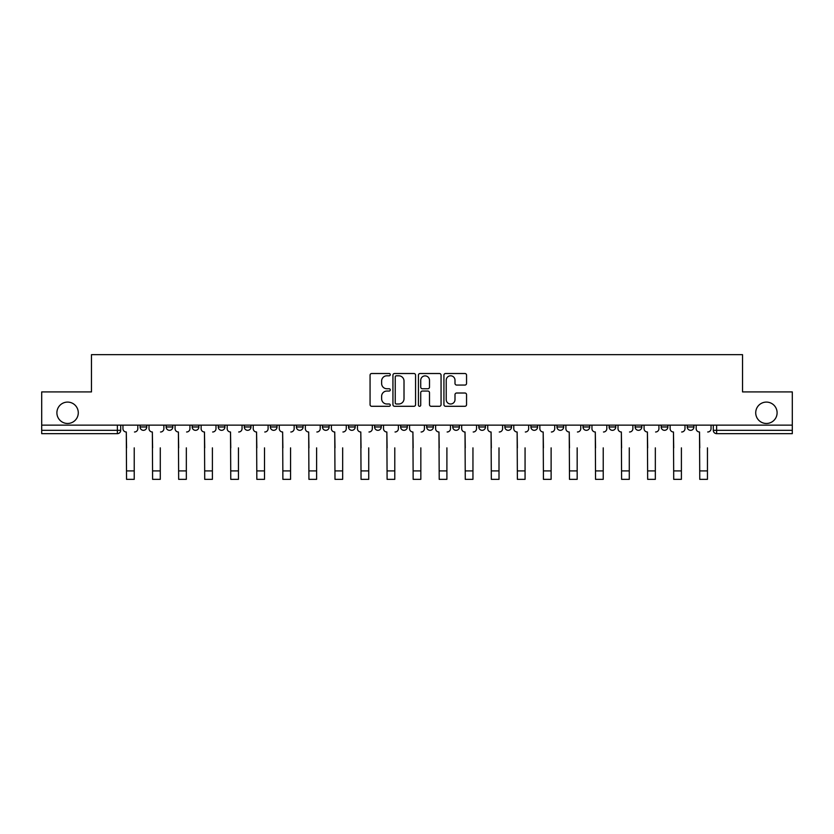 <?xml version="1.0" encoding="UTF-8"?>
<svg xmlns="http://www.w3.org/2000/svg" width="834" height="834" viewBox="0 0 834 834"><rect width="100%" height="100%" fill="white"/><g stroke="black" fill="none" stroke-linecap="round" stroke-linejoin="round"><path stroke-width="1.25" d="M390.281 374.654A1.147 1.147 0 0 0 389.134 373.507L371.714 373.507A1.637 1.637 0 0 0 370.067 375.144L370.067 404.657A1.637 1.637 0 0 0 371.714 406.294L389.134 406.294A1.147 1.147 0 0 0 390.281 405.147A1.147 1.147 0 0 0 389.134 404L386.872 404A5.244 5.244 0 0 1 381.628 398.756L381.628 396.296A5.244 5.244 0 0 1 386.872 391.052L389.134 391.052A1.147 1.147 0 0 0 390.281 389.905A1.147 1.147 0 0 0 389.134 388.748L386.872 388.748A5.244 5.244 0 0 1 381.628 383.504L381.628 381.044A5.244 5.244 0 0 1 386.872 375.8L389.134 375.8A1.147 1.147 0 0 0 390.281 374.654M755.719 412.778A10.686 10.686 0 0 0 766.415 423.474A10.686 10.686 0 0 0 777.1 412.778A10.686 10.686 0 0 0 766.415 402.092A10.686 10.686 0 0 0 755.719 412.778M56.9 412.778A10.686 10.686 0 0 0 67.585 423.474A10.686 10.686 0 0 0 78.281 412.778A10.686 10.686 0 0 0 67.585 402.092A10.686 10.686 0 0 0 56.9 412.778M661.185 426.977L661.185 425.142L661.185 426.977A3.336 3.336 0 0 0 664.531 430.323A3.336 3.336 0 0 1 661.185 426.977L667.867 426.977A3.336 3.336 0 0 1 664.531 430.323A3.336 3.336 0 0 0 667.867 426.977L667.867 425.142L667.867 426.977M426.685 425.142L426.685 426.977L433.367 426.977A3.336 3.336 0 0 1 430.031 430.323A3.336 3.336 0 0 1 426.685 426.977L426.685 425.142M348.518 425.142L348.518 426.977L355.201 426.977A3.336 3.336 0 0 1 351.865 430.323A3.336 3.336 0 0 1 348.518 426.977L348.518 425.142M296.414 425.142L296.414 426.977L303.086 426.977A3.336 3.336 0 0 1 299.75 430.323A3.336 3.336 0 0 1 296.414 426.977L296.414 425.142M270.352 425.142L270.352 426.977L277.034 426.977A3.336 3.336 0 0 1 273.698 430.323A3.336 3.336 0 0 1 270.352 426.977L270.352 425.142M218.247 425.142L218.247 426.977L224.919 426.977A3.336 3.336 0 0 1 221.583 430.323A3.336 3.336 0 0 1 218.247 426.977L218.247 425.142M464.913 385.068A1.637 1.637 0 0 0 466.55 383.421L466.55 375.144A1.637 1.637 0 0 0 464.913 373.507L445.564 373.507A1.637 1.637 0 0 0 443.928 375.144L443.928 404.657A1.637 1.637 0 0 0 445.564 406.294L464.913 406.294A1.637 1.637 0 0 0 466.55 404.657L466.55 394.659A1.637 1.637 0 0 0 464.913 393.012L456.636 393.012A1.637 1.637 0 0 0 454.999 394.659L454.999 399.611A4.389 4.389 0 0 1 450.61 404A4.389 4.389 0 0 1 446.221 399.611L446.221 380.189A4.389 4.389 0 0 1 450.61 375.8A4.389 4.389 0 0 1 454.999 380.189L454.999 383.421A1.637 1.637 0 0 0 456.636 385.068L464.913 385.068M41.7 425.142L41.7 391.907L91.469 391.907L91.469 354.659L742.531 354.659L742.531 391.907L792.3 391.907L792.3 425.142L41.7 425.142L41.7 430.323L120.701 430.323L120.701 425.142L120.701 430.323A3.336 3.336 0 0 1 117.365 433.659L41.7 433.659L41.7 430.323M415.561 375.144A1.637 1.637 0 0 0 413.925 373.507L394.576 373.507A1.637 1.637 0 0 0 392.939 375.144L392.939 404.657A1.637 1.637 0 0 0 394.576 406.294L413.925 406.294A1.637 1.637 0 0 0 415.561 404.657L415.561 375.144M420.075 373.507L439.424 373.507A1.637 1.637 0 0 1 441.061 375.144L441.061 404.657A1.637 1.637 0 0 1 439.424 406.294L431.136 406.294A1.637 1.637 0 0 1 429.5 404.657L429.5 392.689A1.637 1.637 0 0 0 427.863 391.052L422.369 391.052A1.637 1.637 0 0 0 420.732 392.689L420.732 405.147A1.147 1.147 0 0 1 419.585 406.294A1.147 1.147 0 0 1 418.439 405.147L418.439 375.144A1.637 1.637 0 0 1 420.075 373.507M713.299 425.142L713.299 430.323L792.3 430.323L792.3 433.659L716.635 433.659A3.336 3.336 0 0 1 713.299 430.323M792.3 425.142L792.3 430.323M687.247 425.142L687.247 426.977L693.919 426.977L693.919 425.142L693.919 426.977A3.336 3.336 0 0 1 690.583 430.323A3.336 3.336 0 0 1 687.247 426.977A3.336 3.336 0 0 0 690.583 430.323M635.133 425.142L635.133 426.977L641.815 426.977L641.815 425.142L641.815 426.977A3.336 3.336 0 0 1 638.469 430.323A3.336 3.336 0 0 1 635.133 426.977A3.336 3.336 0 0 0 638.469 430.323M615.753 426.977L615.753 425.142L615.753 426.977A3.336 3.336 0 0 1 612.417 430.323A3.336 3.336 0 0 1 609.081 426.977L615.753 426.977A3.336 3.336 0 0 1 612.417 430.323M609.081 425.142L609.081 426.977M589.701 425.142L589.701 426.977A3.336 3.336 0 0 1 586.365 430.323A3.336 3.336 0 0 1 583.018 426.977L589.701 426.977A3.336 3.336 0 0 1 586.365 430.323M583.018 425.142L583.018 426.977M563.648 425.142L563.648 426.977A3.336 3.336 0 0 1 560.302 430.323A3.336 3.336 0 0 1 556.966 426.977L563.648 426.977M556.966 425.142L556.966 426.977M537.586 425.142L537.586 426.977A3.336 3.336 0 0 1 534.25 430.323A3.336 3.336 0 0 1 530.914 426.977L537.586 426.977M530.914 425.142L530.914 426.977M511.534 425.142L511.534 426.977A3.336 3.336 0 0 1 508.198 430.323A3.336 3.336 0 0 1 504.851 426.977L511.534 426.977M504.851 425.142L504.851 426.977M485.482 425.142L485.482 426.977A3.336 3.336 0 0 1 482.135 430.323A3.336 3.336 0 0 1 478.799 426.977A3.336 3.336 0 0 0 482.135 430.323M478.799 425.142L478.799 426.977L485.482 426.977M459.419 425.142L459.419 426.977A3.336 3.336 0 0 1 456.083 430.323A3.336 3.336 0 0 1 452.747 426.977A3.336 3.336 0 0 0 456.083 430.323M452.747 425.142L452.747 426.977L459.419 426.977M433.367 425.142L433.367 426.977A3.336 3.336 0 0 1 430.031 430.323M407.315 425.142L407.315 426.977A3.336 3.336 0 0 1 403.969 430.323A3.336 3.336 0 0 1 400.633 426.977L407.315 426.977M400.633 425.142L400.633 426.977M381.253 425.142L381.253 426.977A3.336 3.336 0 0 1 377.917 430.323A3.336 3.336 0 0 1 374.581 426.977L381.253 426.977L381.253 425.142M374.581 425.142L374.581 426.977M355.201 425.142L355.201 426.977M329.149 425.142L329.149 426.977A3.336 3.336 0 0 1 325.802 430.323A3.336 3.336 0 0 1 322.466 426.977L329.149 426.977L329.149 425.142M322.466 425.142L322.466 426.977M303.086 425.142L303.086 426.977L303.086 425.142M277.034 426.977L277.034 425.142L277.034 426.977A3.336 3.336 0 0 1 273.698 430.323M250.982 425.142L250.982 426.977A3.336 3.336 0 0 1 247.635 430.323A3.336 3.336 0 0 1 244.299 426.977A3.336 3.336 0 0 0 247.635 430.323A3.336 3.336 0 0 0 250.982 426.977L250.982 425.142M244.299 425.142L244.299 426.977L250.982 426.977M224.919 425.142L224.919 426.977M198.867 425.142L198.867 426.977A3.336 3.336 0 0 1 195.531 430.323A3.336 3.336 0 0 1 192.185 426.977A3.336 3.336 0 0 0 195.531 430.323A3.336 3.336 0 0 0 198.867 426.977L192.185 426.977L192.185 425.142M166.133 425.142L166.133 426.977L172.815 426.977L172.815 425.142L172.815 426.977A3.336 3.336 0 0 1 169.469 430.323A3.336 3.336 0 0 1 166.133 426.977A3.336 3.336 0 0 0 169.469 430.323M140.081 425.142L140.081 426.977L146.753 426.977L146.753 425.142L146.753 426.977A3.336 3.336 0 0 1 143.417 430.323A3.336 3.336 0 0 1 140.081 426.977A3.336 3.336 0 0 0 143.417 430.323M117.365 425.142L117.365 433.659A3.336 3.336 0 0 0 120.701 430.323M396.379 375.8A1.147 1.147 0 0 0 395.233 376.947L395.233 402.853A1.147 1.147 0 0 0 396.379 404L398.756 404A5.244 5.244 0 0 0 404.01 398.756L404.01 381.044A5.244 5.244 0 0 0 398.756 375.8L396.379 375.8M429.5 380.273A4.389 4.389 0 0 0 425.111 375.884A4.389 4.389 0 0 0 420.732 380.273L420.732 387.112A1.637 1.637 0 0 0 422.369 388.748L427.863 388.748A1.637 1.637 0 0 0 429.5 387.112L429.5 380.273M122.952 428.645L122.952 425.142L122.952 428.645A3.336 3.336 0 0 0 126.299 431.991L126.549 447.858M126.299 431.991L126.549 479.341L134.232 479.341L134.232 447.858M137.818 428.645L137.818 425.142L137.818 428.645A3.336 3.336 0 0 1 134.482 431.991M134.232 479.341L126.549 479.341M149.015 428.645L149.015 425.142L149.015 428.645A3.336 3.336 0 0 0 152.351 431.991L152.601 447.858M152.351 431.991L152.601 479.341L160.284 479.341L160.284 447.858M163.881 428.645L163.881 425.142L163.881 428.645A3.336 3.336 0 0 1 160.535 431.991M175.067 428.645L175.067 425.142L175.067 428.645A3.336 3.336 0 0 0 178.403 431.991L178.664 447.858M178.403 431.991L178.664 479.341L186.336 479.341L186.336 447.858M189.933 428.645L189.933 425.142L189.933 428.645A3.336 3.336 0 0 1 186.597 431.991M160.284 479.341L152.601 479.341M186.336 479.341L178.664 479.341M201.119 428.645L201.119 425.142L201.119 428.645A3.336 3.336 0 0 0 204.466 431.991L204.716 447.858M204.466 431.991L204.716 479.341L212.399 479.341L212.399 447.858M215.985 428.645L215.985 425.142L215.985 428.645A3.336 3.336 0 0 1 212.649 431.991M227.182 428.645L227.182 425.142L227.182 428.645A3.336 3.336 0 0 0 230.518 431.991L230.768 447.858M230.518 431.991L230.768 479.341L238.451 479.341L238.451 447.858M242.048 428.645L242.048 425.142L242.048 428.645A3.336 3.336 0 0 1 238.701 431.991M253.234 428.645L253.234 425.142L253.234 428.645A3.336 3.336 0 0 0 256.57 431.991L256.83 447.858M256.57 431.991L256.83 479.341L264.503 479.341L264.503 447.858M268.1 428.645L268.1 425.142L268.1 428.645A3.336 3.336 0 0 1 264.764 431.991M212.399 479.341L204.716 479.341M238.451 479.341L230.768 479.341M264.503 479.341L256.83 479.341M279.286 428.645L279.286 425.142L279.286 428.645A3.336 3.336 0 0 0 282.632 431.991L282.882 447.858M282.632 431.991L282.882 479.341L290.566 479.341L290.566 447.858M294.152 428.645L294.152 425.142L294.152 428.645A3.336 3.336 0 0 1 290.816 431.991M290.566 479.341L282.882 479.341M305.348 428.645L305.348 425.142L305.348 428.645A3.336 3.336 0 0 0 308.684 431.991L308.934 447.858M308.684 431.991L308.934 479.341L316.618 479.341L316.618 447.858M320.214 428.645L320.214 425.142L320.214 428.645A3.336 3.336 0 0 1 316.868 431.991M316.618 479.341L308.934 479.341M331.4 428.645L331.4 425.142L331.4 428.645A3.336 3.336 0 0 0 334.736 431.991L334.997 447.858M334.736 431.991L334.997 479.341L342.67 479.341L342.67 447.858M346.266 428.645L346.266 425.142L346.266 428.645A3.336 3.336 0 0 1 342.93 431.991M342.67 479.341L334.997 479.341M357.452 428.645L357.452 425.142L357.452 428.645A3.336 3.336 0 0 0 360.799 431.991L361.049 447.858M360.799 431.991L361.049 479.341L368.732 479.341L368.732 447.858M372.318 428.645L372.318 425.142L372.318 428.645A3.336 3.336 0 0 1 368.982 431.991M368.732 479.341L361.049 479.341M383.515 428.645L383.515 425.142L383.515 428.645A3.336 3.336 0 0 0 386.851 431.991L387.101 447.858M386.851 431.991L387.101 479.341L394.784 479.341L394.784 447.858M398.381 428.645L398.381 425.142L398.381 428.645A3.336 3.336 0 0 1 395.035 431.991M409.567 428.645L409.567 425.142L409.567 428.645A3.336 3.336 0 0 0 412.903 431.991L413.164 447.858M412.903 431.991L413.164 479.341L420.836 479.341L420.836 447.858M424.433 428.645L424.433 425.142L424.433 428.645A3.336 3.336 0 0 1 421.097 431.991M435.619 428.645L435.619 425.142L435.619 428.645A3.336 3.336 0 0 0 438.965 431.991L439.216 447.858M438.965 431.991L439.216 479.341L446.899 479.341L446.899 447.858M450.485 428.645L450.485 425.142L450.485 428.645A3.336 3.336 0 0 1 447.149 431.991M461.682 428.645L461.682 425.142L461.682 428.645A3.336 3.336 0 0 0 465.018 431.991L465.268 447.858M465.018 431.991L465.268 479.341L472.951 479.341L472.951 447.858M476.548 428.645L476.548 425.142L476.548 428.645A3.336 3.336 0 0 1 473.201 431.991M487.734 428.645L487.734 425.142L487.734 428.645A3.336 3.336 0 0 0 491.07 431.991L491.33 447.858M491.07 431.991L491.33 479.341L499.003 479.341L499.003 447.858M502.6 428.645L502.6 425.142L502.6 428.645A3.336 3.336 0 0 1 499.264 431.991M513.786 428.645L513.786 425.142L513.786 428.645A3.336 3.336 0 0 0 517.132 431.991L517.382 447.858M517.132 431.991L517.382 479.341L525.066 479.341L525.066 447.858M528.652 428.645L528.652 425.142L528.652 428.645A3.336 3.336 0 0 1 525.316 431.991M394.784 479.341L387.101 479.341M420.836 479.341L413.164 479.341M446.899 479.341L439.216 479.341M472.951 479.341L465.268 479.341M499.003 479.341L491.33 479.341M525.066 479.341L517.382 479.341M539.848 428.645L539.848 425.142L539.848 428.645A3.336 3.336 0 0 0 543.184 431.991L543.434 447.858M543.184 431.991L543.434 479.341L551.118 479.341L551.118 447.858M554.714 428.645L554.714 425.142L554.714 428.645A3.336 3.336 0 0 1 551.368 431.991M551.118 479.341L543.434 479.341M565.9 428.645L565.9 425.142L565.9 428.645A3.336 3.336 0 0 0 569.236 431.991L569.497 447.858M569.236 431.991L569.497 479.341L577.17 479.341L577.17 447.858M580.766 428.645L580.766 425.142L580.766 428.645A3.336 3.336 0 0 1 577.43 431.991M577.17 479.341L569.497 479.341M591.952 428.645L591.952 425.142L591.952 428.645A3.336 3.336 0 0 0 595.299 431.991L595.549 447.858M595.299 431.991L595.549 479.341L603.232 479.341L603.232 447.858M606.818 428.645L606.818 425.142L606.818 428.645A3.336 3.336 0 0 1 603.482 431.991M603.232 479.341L595.549 479.341M618.015 428.645L618.015 425.142L618.015 428.645A3.336 3.336 0 0 0 621.351 431.991L621.601 447.858M621.351 431.991L621.601 479.341L629.284 479.341L629.284 447.858M632.881 428.645L632.881 425.142L632.881 428.645A3.336 3.336 0 0 1 629.534 431.991M629.284 479.341L621.601 479.341M644.067 428.645L644.067 425.142L644.067 428.645A3.336 3.336 0 0 0 647.403 431.991L647.664 447.858M647.403 431.991L647.664 479.341L655.336 479.341L655.336 447.858M658.933 428.645L658.933 425.142L658.933 428.645A3.336 3.336 0 0 1 655.597 431.991M655.336 479.341L647.664 479.341M670.119 428.645L670.119 425.142L670.119 428.645A3.336 3.336 0 0 0 673.465 431.991L673.716 447.858M673.465 431.991L673.716 479.341L681.399 479.341L681.399 447.858M684.985 428.645L684.985 425.142L684.985 428.645A3.336 3.336 0 0 1 681.649 431.991M681.399 479.341L673.716 479.341M696.181 428.645L696.181 425.142L696.181 428.645A3.336 3.336 0 0 0 699.518 431.991L699.768 447.858M699.518 431.991L699.768 479.341L707.451 479.341L707.451 447.858M711.048 428.645L711.048 425.142L711.048 428.645A3.336 3.336 0 0 1 707.701 431.991M707.451 479.341L699.768 479.341M716.635 425.142L716.635 433.659M134.232 470.908L126.549 470.908M160.284 470.908L152.601 470.908M186.336 470.908L178.664 470.908M212.399 470.908L204.716 470.908M238.451 470.908L230.768 470.908M264.503 470.908L256.83 470.908M290.566 470.908L282.882 470.908M316.618 470.908L308.934 470.908M342.67 470.908L334.997 470.908M368.732 470.908L361.049 470.908M394.784 470.908L387.101 470.908M420.836 470.908L413.164 470.908M446.899 470.908L439.216 470.908M472.951 470.908L465.268 470.908M499.003 470.908L491.33 470.908M525.066 470.908L517.382 470.908M551.118 470.908L543.434 470.908M577.17 470.908L569.497 470.908M603.232 470.908L595.549 470.908M629.284 470.908L621.601 470.908M655.336 470.908L647.664 470.908M681.399 470.908L673.716 470.908M707.451 470.908L699.768 470.908"/></g></svg>
